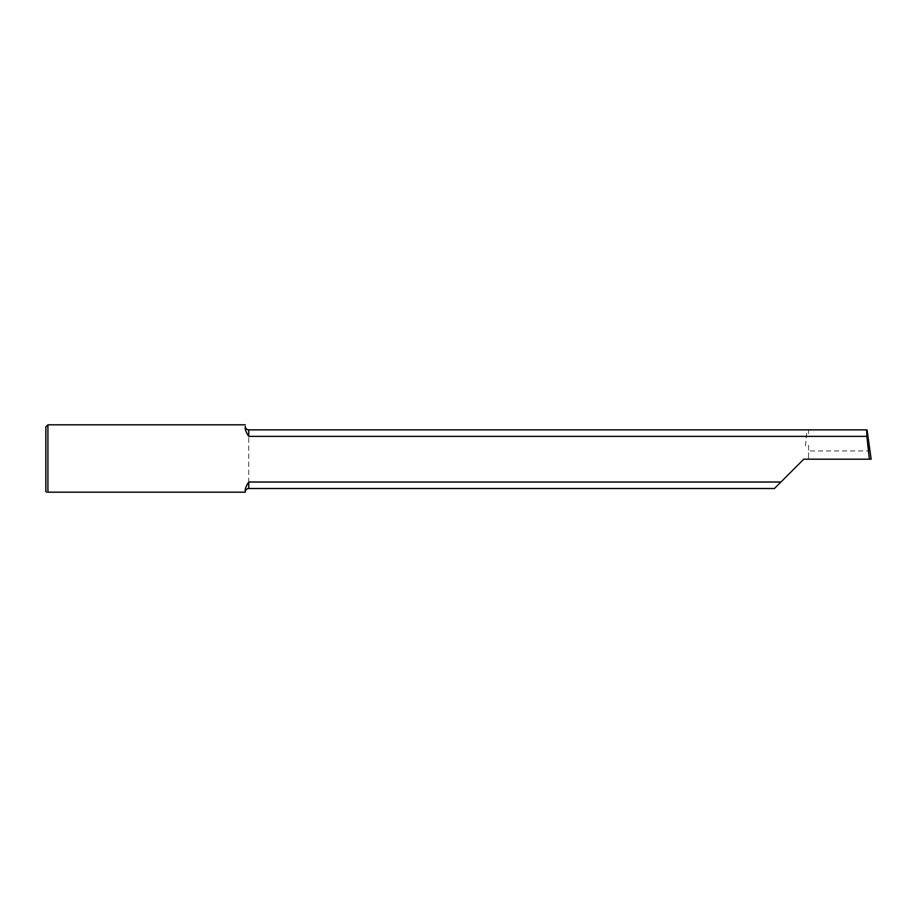 <?xml version="1.0" encoding="UTF-8"?>
<svg xmlns="http://www.w3.org/2000/svg" width="917" height="917" viewBox="0 0 917 917"><rect width="100%" height="100%" fill="white"/><g stroke="black" fill="none" stroke-linecap="round" stroke-linejoin="round"><path stroke-width="0.69" stroke-dasharray="4.58 3.44" d="M867.046 429.867L808.565 429.867L808.565 433.581L806.651 433.351L805.47 445.891L808.565 445.249L808.565 459.188L871.15 459.188M774.429 488.509L803.751 459.188L808.565 459.188L808.565 450.935L870.095 450.935M47.913 424.823L47.913 492.177M808.565 445.249L808.565 450.935M806.651 433.351L805.47 445.891M808.565 429.867L808.565 433.581M45.85 426.886L45.85 491.489M248.736 429.867L248.736 488.509"/><path stroke-width="1.38" d="M248.736 482.01C245.939 486.193 244.793 489.437 245.297 491.73L245.297 491.948A3.439 3.439 0 0 1 248.736 488.509L248.736 482.01L780.929 482.01L803.751 459.188L871.15 459.188L867.046 429.867L248.736 429.867A3.439 3.439 0 0 1 245.297 426.428L245.297 426.646C244.793 428.927 245.939 432.171 248.736 436.366L248.736 429.867M46.538 492.177L45.85 491.489L45.85 426.886L47.913 424.823L47.913 492.177L245.297 492.177L47.913 492.177M866.611 429.867L866.886 436.366L248.736 436.366M780.929 482.01L774.429 488.509L248.736 488.509M866.886 436.366L869.35 459.188M245.297 424.823L47.913 424.823"/></g></svg>
